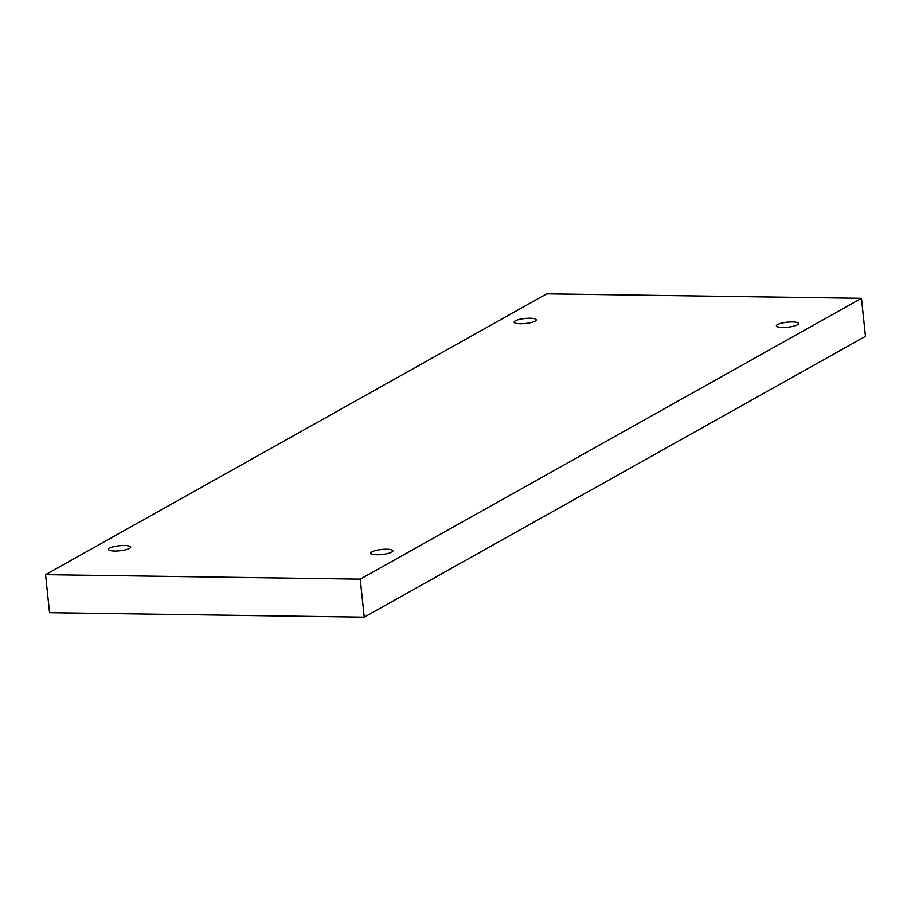 <?xml version="1.0" encoding="UTF-8"?>
<svg xmlns="http://www.w3.org/2000/svg" width="911" height="911" viewBox="0 0 911 911"><rect width="100%" height="100%" fill="white"/><g stroke="black" fill="none" stroke-linecap="round" stroke-linejoin="round"><path stroke-width="1.37" d="M45.55 574.67L49.547 612.693L364.229 617.168L865.45 336.33L861.453 298.307L546.771 293.832L45.55 574.67L360.232 579.145L364.229 617.168M360.232 579.145L861.453 298.307M391.719 552.123A11.126 2.517 174 0 1 379.409 554.697A11.126 2.517 174 0 1 370.754 553.148A11.126 2.517 174 0 1 381.55 549.481A11.126 2.517 174 0 1 392.869 550.825A11.126 2.517 174 0 1 391.719 552.123M797.33 324.863A11.126 2.517 174 0 1 785.02 327.436A11.126 2.517 174 0 1 776.366 325.887A11.126 2.517 174 0 1 787.161 322.209A11.126 2.517 174 0 1 798.491 323.553A11.126 2.517 174 0 1 797.33 324.863M535.099 321.139A11.126 2.517 174 0 1 522.789 323.701A11.126 2.517 174 0 1 514.134 322.152A11.126 2.517 174 0 1 524.93 318.486A11.126 2.517 174 0 1 536.249 319.829A11.126 2.517 174 0 1 535.099 321.139M129.487 548.399A11.126 2.517 174 0 1 117.177 550.973A11.126 2.517 174 0 1 108.523 549.424A11.126 2.517 174 0 1 119.318 545.757A11.126 2.517 174 0 1 130.637 547.101A11.126 2.517 174 0 1 129.487 548.399"/></g></svg>
